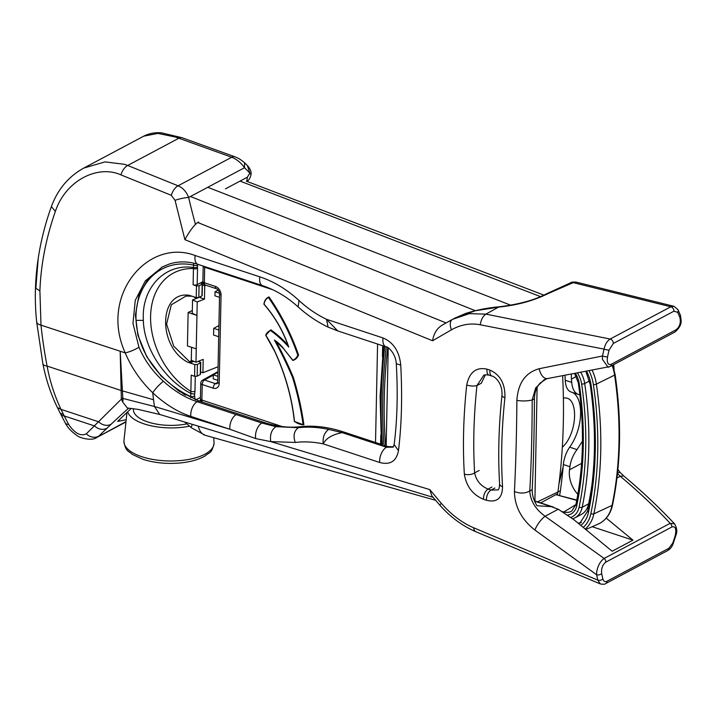 <?xml version="1.0" encoding="UTF-8"?>
<svg xmlns="http://www.w3.org/2000/svg" width="717" height="717" viewBox="0 0 717 717"><rect width="100%" height="100%" fill="white"/><g stroke="black" fill="none" stroke-linecap="round" stroke-linejoin="round"><path stroke-width="1.08" d="M190.677 397.72L190.821 393.436C165.125 380.055 144.09 349.188 143.337 320.382L143.266 317.828C142.414 286.917 165.475 263.282 193.5 267.495L193.447 268.552A2.949 1.219 1.2 0 0 197.534 268.4L197.489 266.912A4.463 2.474 -71.1 0 1 197.542 265.469A365.087 202.176 -71.1 0 1 197.722 264.277M192.416 424.365A22.084 2.886 130.4 0 0 191.466 427.807L184.681 422.017M218.273 432.208L195.239 425.217M182.763 393.534L185.578 395.139M195.069 399.593A365.096 202.176 -71.1 0 1 194.594 395.847A2.949 1.613 -6.9 0 1 190.525 396.501C159.981 382.233 137.834 352.54 136.042 320.338L143.337 320.382M197.489 266.912A2.949 1.533 -5.1 0 1 193.5 267.495L193.5 265.075C160.483 258.12 134.563 284.084 136.042 320.338M197.542 265.469A2.949 0.78 8.4 0 1 193.5 265.075L193.787 263.175M534.9 500.986L537.105 387.404M475.254 310.676L190.462 196.485M510.603 305.146L207.742 187.289L510.603 305.146M576.809 500.063L556.007 494.685L557.647 493.699A33.125 24.226 -118.1 0 0 557.871 492.31A617.606 451.692 -118.1 0 0 559.009 483.617A617.606 451.692 61.9 0 0 562.325 447.274A617.606 451.692 -118.1 0 0 563.383 398.186L563.383 398.186A617.606 451.692 61.9 0 0 562.63 375.789M540.681 502.895L557.423 493.825M581.37 522.541A31.387 22.962 61.9 0 1 578.054 523.132M580.788 372.41A23.822 17.423 61.9 0 1 584.705 383.514A348.641 254.983 61.9 0 1 582.186 507.277A23.822 17.423 61.9 0 1 574.837 517.916L581.263 514.483A23.822 17.423 -118.1 0 0 588.612 503.845A348.641 254.983 -118.1 0 0 592.018 484.217M563.15 466.803L558.991 483.715A617.606 451.692 61.9 0 1 557.871 492.31A33.125 24.226 61.9 0 1 557.432 494.748A33.125 24.226 -118.1 0 0 557.647 493.699M562.325 447.274L562.424 447.166C578.001 433.059 578.87 394.888 563.535 398.168L563.383 398.186M563.159 466.704L559.009 483.617M388.211 347.888L386.158 446.001M194.674 393.965L194.961 391.258A2.949 1.219 1.2 0 1 190.874 391.41L190.821 393.436A2.949 0.627 10.5 0 0 194.674 393.965A4.499 2.492 -71.1 0 0 194.594 395.847M196.485 285.904L196.243 297.618L198.815 297.51L199.057 285.796L196.485 285.904L193.106 284.783A2.949 1.219 1.2 0 0 197.193 284.631L202.875 281.709M191.43 360.284L189.216 362.703L187.773 362.246C157.328 346.463 158.699 290.788 189.18 295.287L196.243 297.618M189.216 362.703L194.836 364.577L194.594 376.291L191.215 375.17L190.874 391.41A69.845 51.077 61.9 0 1 150.579 318.151A69.845 51.077 61.9 0 1 193.447 268.552L193.106 284.783M189.234 362.694L190.48 362.694A1.102 0.547 51.3 0 0 189.772 361.897L173.711 346.123L166.577 324.111L171.309 304.797L185.972 296.076L191.045 296.157M191.143 296.166L190.623 295.745L191.143 296.166A1.102 0.825 -89.2 0 0 191.224 296.175L191.224 296.175A1.102 0.825 -89.2 0 0 191.582 296.067M191.287 296.175L192.201 296.273M193.581 296.73L196.35 298.451M190.48 362.694L192.801 360.875M198.815 297.51L201.934 295.843A1.102 0.457 1.2 0 0 202.158 295.583L202.4 283.86A1.102 0.457 -178.8 0 1 202.176 284.129L199.057 285.796M200.419 282.973L201.961 283.484A1.102 0.457 -178.8 0 1 202.4 283.86M191.305 362.408L193.922 361.359M194.594 376.291L197.166 376.183L200.285 374.516A1.102 0.457 1.2 0 0 200.509 374.256L200.751 362.533A1.102 0.457 -178.8 0 0 200.312 362.157L198.062 361.413M200.751 362.533A1.102 0.457 -178.8 0 1 200.527 362.802L197.417 364.469L197.166 376.183M197.417 364.469L194.836 364.577M240.043 181.096L540.564 296.632M127.662 411.764A42.33 17.575 1.2 0 0 144.189 423.917A42.33 17.575 1.2 0 0 189.548 426.185M133.425 408.699L133.407 409.568A36.253 15.048 -178.8 0 0 147.845 421.972A36.253 15.048 1.2 0 0 186.85 423.872M259.85 276.852A10.307 5.575 -71.7 0 0 262.601 285.671L262.601 285.671C275.265 289.883 287.105 296.963 298.129 306.912C307.396 315.265 317.389 321.996 328.099 327.113L326.486 319.307L383.039 337.958A11.042 5.978 -71.7 0 0 386.069 346.849L337.716 330.904L326.486 319.307C316.699 314.593 307.548 308.328 299.016 300.504C286.845 289.345 273.786 281.458 259.85 276.852L195.185 255.53C148.168 237.65 98.982 295.314 125.242 352.916C131.605 367.991 140.756 381.256 152.703 392.719C165.044 404.209 177.762 412.105 190.874 416.407L229.933 429.277L255.772 438.598L270.748 441.6L295.216 442.461C304.008 441.367 313.347 441.842 323.233 443.868C326.074 438.266 332.392 434.52 342.206 432.638L328.655 429.393C324.389 432.53 322.587 437.352 323.233 443.868L379.705 462.492A11.042 5.978 -71.7 0 1 386.508 447.247L393.185 447.13L394.135 444.558L398.464 450.643C396.393 461.3 390.138 465.252 379.705 462.492M609.405 366.763L608.115 367.238L602.423 359.369L602.504 355.999A382.797 207.186 -71.7 0 1 604.046 349.134L480.3 324.783C470.486 322.883 460.87 324.559 451.459 329.811L432.566 340.763L184.887 239.639L175.047 200.312L171.3 195.302L120.922 174.876C98.247 164.552 65.928 179.913 55.361 211.398C46.013 238.143 40.86 264.636 39.901 290.878L40.994 325.142L120.187 351.24L121.352 399.127L86.282 433.857A11.042 9.276 46.1 0 0 98.803 436.088L107.039 428.166A663.727 69.54 -34.5 0 1 111.189 424.186A350.559 36.71 -34.5 0 1 128.675 408.134M432.001 496.056L439.62 504.911L441.448 503.486C451.459 514.824 462.205 522.917 473.668 527.766L597.808 580.143A382.797 207.186 -71.7 0 1 596.598 574.738L596.661 572.13C597.772 565.838 600.254 561.277 604.135 558.453L545.072 516.258C541.272 519.233 538.091 523.302 535.518 528.474A11.042 2.967 126.2 0 0 534.891 530.042C521.537 519.502 514.716 506.677 514.439 491.557C515.819 463.603 516.634 433.22 516.876 400.418C518.024 383.102 525.471 372.535 539.22 368.708L602.504 355.999A3.684 0.583 12.4 0 0 607.514 356.932C606.752 362.811 608.007 365.258 611.26 364.272L676.104 329.757C679.725 326.809 680.998 322.749 679.931 317.577A82.814 44.821 -71.7 0 0 677.655 312.334L673.944 311.178A3.684 2.698 -118 0 0 670.798 306.777L673.944 306.302L576.486 282.193M539.22 368.708A11.042 6.48 79.7 0 0 539.802 371.074A11.042 6.48 79.7 0 0 547.6 378.54L610.05 366.548A3.684 2.698 -118 0 0 611.26 364.272M617.22 473.31L620.241 476.249C638.3 491.405 654.944 507.089 670.171 523.302L604.135 558.453A3.684 2.698 62 0 1 605.856 562.119C602.549 564.646 601.16 568.464 601.671 573.564A3.684 2.276 -12.1 0 1 596.598 574.738L534.891 530.042M485.328 374.866L481.322 383.228L476.957 385.549L483.697 375.421M143.741 136.167L157.937 133.407L175.692 137.099L231.716 157.247C236.673 159.201 240.939 162.696 244.506 167.733L244.56 162.777C239.63 158.529 236.592 157.516 237.255 157.785L234.809 156.745A11.042 5.404 -70.1 0 0 231.716 157.247L178.076 185.793C182.889 187.845 186.411 191.735 188.643 197.462A11.042 1.963 166.9 0 0 175.047 200.312M171.3 195.302A11.042 5.897 112 0 1 178.076 185.793L127.671 165.466L178.891 138.202A11.042 5.369 109.7 0 1 181.957 137.7L161.37 132.833C155.033 132.295 149.154 133.407 143.732 136.167L83.79 168.074L105.049 161.881L124.534 164.318L127.671 165.466A11.042 5.897 112 0 0 120.922 174.876M454.569 318.258L475.317 310.739L499.283 307.028C517.54 305.119 533.78 300.656 548.003 293.62L573.233 282.641L670.798 306.777L610.167 339.042A3.684 2.698 62 0 1 613.322 343.443L609.047 350.129A3.684 0.52 -167 0 1 604.046 349.134C605.166 344.25 607.209 340.889 610.167 339.042L485.938 314.136L469.303 313.643L452.499 319.361A11.042 6.068 60.9 0 0 452.436 319.406A11.042 6.068 60.9 0 0 451.459 329.811M383.039 337.958C393.481 342.421 399.387 351.5 400.749 365.204C402.398 396.438 401.637 424.921 398.464 450.643M328.655 429.393C317.981 427.18 307.898 426.606 298.389 427.69L275.857 426.66C271.492 429.779 269.78 434.762 270.748 441.6L429.797 489.603L441.448 503.486M489.989 370.124A7.358 3.988 -71.7 0 0 492.005 376.102C494.013 375.986 502.796 382.528 501.972 395.425A7.358 2.285 -173.9 0 0 504.92 397.639C505.306 383.98 500.332 374.803 489.989 370.124L487.049 369.156C476.196 366.844 469.411 372.132 466.713 385.038A7.358 2.285 -173.9 0 0 476.957 385.549A375.43 203.198 -71.7 0 0 474.627 472.888L479.189 470.46M491.961 487.04L488.098 489.093C480.695 486.009 476.205 480.605 474.627 472.888A7.358 3.666 -3.5 0 1 464.338 474.089C466.337 486.422 472.754 494.829 483.572 499.31L486.511 500.278C496.935 502.814 502.285 498.288 502.545 486.691A7.358 3.666 -3.5 0 1 499.615 483.993L499.615 483.993C499.346 488.08 498.727 490.061 497.768 489.917L491.037 490.069L494.9 488.008M400.749 365.204L396.286 363.653C397.98 393.409 397.263 420.377 394.135 444.558M382.546 444.818L343.515 431.939C328.117 426.938 313.67 425.199 300.172 426.74L298.389 427.69C294.051 430.881 292.993 435.802 295.216 442.461M275.857 426.66L261.875 423.03A10.307 5.557 108.1 0 0 255.503 435.712A10.307 5.557 108.1 0 0 255.772 438.598M229.933 429.277L154.46 406.494L159.694 414.444L433.095 497.338M122.786 402.129L121.352 399.127L122.948 400.185L122.786 402.129L127.348 408L138.13 409.398L159.909 414.507M431.867 495.904L429.797 489.603M675.28 535.312C676.543 528.814 675.414 526.036 671.892 526.977A3.684 2.698 62 0 0 670.171 523.302L674.527 523.804C676.973 527.999 677.422 531.862 675.871 535.393L675.28 535.312A82.814 44.821 -71.7 0 1 672.725 543.119L673.254 543.387C672.232 546.533 670.377 548.935 667.67 550.584L605.766 583.53C605.112 584.328 603.293 584.454 600.299 583.916L597.808 580.143A3.684 2.312 -13 0 0 602.863 578.924C603.562 581.326 604.933 582.105 606.976 581.254A3.684 2.698 62 0 1 605.766 583.53A3.684 2.698 62 0 1 605.722 583.557M546.542 378.782L540.161 383.003C536.45 387.207 534.541 392.459 534.434 398.76C534.264 431.58 533.52 461.882 532.22 489.648C532.041 494.936 533.636 500.296 537.015 505.745L551.373 506.659L558.265 509.231L545.072 516.258C535.42 509.178 530.32 500.744 529.782 490.948C531.333 463.012 532.139 432.683 532.202 399.952L535.644 387.969L544.158 379.714M514.439 491.557C520.112 493.726 525.229 493.52 529.782 490.948L532.22 489.648M516.876 400.418C522.576 401.26 527.685 401.108 532.202 399.952L534.434 398.76M432.566 340.763C433.758 333.584 436.94 328.377 442.111 325.159L454.712 318.178L465.862 313.383C476.473 310.031 487.542 307.835 499.086 306.795L485.938 314.136A11.042 6.139 101.4 0 0 480.3 324.783M184.887 239.639C188.526 233.016 192.048 227.925 195.463 224.376L197.74 222.476L446.099 322.928M198.663 221.983L197.74 222.476M246.818 181.365L247.392 177.18L249.839 173.057L251.004 174.581C250.143 178.309 248.745 180.576 246.8 181.383M83.755 168.092C68.563 176.481 57.763 189.315 51.373 206.595L55.361 211.398M51.373 206.595C45.252 223.659 40.86 240.975 38.198 258.532L35.85 288.297L39.901 290.878M107.039 428.166A11.042 9.276 -133.9 0 1 94.519 425.934L64.243 415.95L60.99 409.371C54.519 395.659 49.885 381.229 47.089 366.082A435.031 300.665 56.2 0 1 40.994 325.142M122.948 400.185L120.187 351.24L125.242 352.916C130.404 351.644 134.975 349.735 138.946 347.189L132.977 323.403L135.244 300.369L145.363 280.84L162.392 266.885M300.172 426.74C288.584 428.004 276.323 426.498 263.381 422.223L198.717 400.902L197.157 401.726C185.398 397.801 174.15 390.98 163.413 381.265C159.299 384.572 155.732 388.381 152.703 392.719L153.537 399.745A382.797 207.186 108.3 0 0 154.46 406.494L121.514 398.069M163.413 381.265C152.685 371.585 144.529 360.221 138.946 347.189M298.129 306.912L299.016 300.504M343.515 431.939L342.206 432.638L386.508 447.247L387.816 446.548L393.454 446.816M387.816 446.548L384.016 445.302M190.874 416.407A10.307 5.575 108.3 0 1 197.157 401.726L261.875 423.03L263.381 422.223M198.717 400.902L178.945 391.132L161.208 376.138L146.725 356.672L137.879 335.108L135.414 314.996L138.919 295.332L148.016 279.065L162.356 266.912M126.21 419.705L117.615 421.417L131.211 408.412M553.623 507.161L534.434 500.842M558.265 509.231L573.994 519.78L612.139 551.23L632.95 540.161L606.241 518.131M617.516 473.157A11.042 2.483 -42.4 0 1 620.348 472.673L623.7 475.909C642.038 491.297 658.977 507.269 674.527 523.804L674.625 523.912M564.987 375.35A617.525 451.934 -118 0 1 565.211 380.243C565.605 386.651 567.497 390.55 570.875 391.939C583.441 394.816 584.624 426.454 569.657 447.175L577.015 449.595C573.179 454.757 570.813 460.457 569.916 466.704A404.209 295.816 62 0 1 569.513 469.805A24.754 18.113 -118 0 0 577.848 494.336M592.215 526.726L632.95 540.161M559.601 495.348L560.183 492.328A617.525 451.934 -118 0 0 563.356 464.535C564.019 458.253 566.116 452.463 569.657 447.175M579.91 395.094L578.198 394.359C574.496 392.862 572.336 388.874 571.718 382.385A404.209 295.816 62 0 0 571.449 379.06A24.754 18.113 -118 0 1 571.485 374.149M577.015 449.595L582.446 441.143M499.086 306.795C518.794 304.42 534.595 300.082 546.488 293.8L548.003 293.62M573.233 282.641L576.441 282.184C573.161 281.826 571.082 282.104 570.194 283L573.233 282.641M247.374 165.493L249.839 173.057L244.506 167.733L188.643 197.462A512.503 348.462 -112.7 0 0 195.463 224.376M68.653 424.482L64.243 415.95A11.042 5.162 152.7 0 1 60.739 414.202L65.139 422.734A11.042 5.162 -27.3 0 0 68.653 424.482C74.81 433.364 80.689 436.492 86.282 433.857M65.139 422.734C67.47 427.449 71.422 431.706 77.015 435.488C78.494 437.495 91.677 441.573 96.894 437.424L126.004 421.614M217.78 380.351L213.2 378.836L213.29 374.821L217.95 372.338M191.556 347.306L191.287 360.221L195.965 362.246L203.198 359.369L202.911 372.759L218.067 366.728M202.911 372.759L200.554 371.98M201.208 283.233L203.001 282.525M205.922 285.249L204.739 285.716L202.382 284.936M219.572 293.298L215.028 291.792L218.219 290.089M195.965 362.246L196.951 315.381L192.264 313.356L192.55 299.957L198.69 297.519M199.156 297.331L200.079 296.963M200.079 296.838L200.07 297.277A1.837 0.762 1.2 0 0 200.805 297.905L204.462 299.114L204.739 285.716M204.462 299.114L197.229 301.991L192.55 299.957M196.252 348.856L187.433 345.944L188.132 312.469L196.951 315.381L197.229 301.991M188.132 312.469L192.326 310.533M219.519 297.322L214.948 295.816L215.028 291.792M275.498 340.987A287.096 209.973 61.9 0 1 293.119 377.5A250.287 183.05 61.9 0 1 303.667 424.805L303.891 424.688A250.287 183.05 -118.1 0 0 293.343 377.384A287.096 209.973 -118.1 0 0 275.964 341.319M287.902 344.985A92.018 67.299 -118.1 0 0 270.838 329.838L270.47 330.483A91.651 67.031 61.9 0 1 288.763 347.091A94.59 69.182 -118.1 0 0 264.089 304.232A12.368 9.043 61.9 0 1 268.499 297.564A176.31 128.943 61.9 0 1 297.788 355.112A14.358 10.495 61.9 0 1 292.76 360.176L283.565 348.65L292.751 360.212M294.4 359.826A14.725 10.764 -118.1 0 0 294.508 359.764A14.725 10.764 -118.1 0 0 298.55 354.96A176.678 129.212 -118.1 0 0 268.983 296.91A12.736 9.312 -118.1 0 0 268.319 297.214A12.736 9.312 -118.1 0 0 268.212 297.277M264.089 304.232L263.99 304.169A12.736 9.312 61.9 0 1 268.104 297.34A12.736 9.312 61.9 0 1 268.758 297.026A176.678 129.212 61.9 0 1 298.326 355.085A14.725 10.764 61.9 0 1 294.293 359.889A14.725 10.764 61.9 0 1 292.939 360.454L292.76 360.176M275.418 340.844L274.414 340.1A31.136 22.765 -118.1 0 1 283.627 348.543A30.759 22.496 -118.1 0 0 275.418 340.844L283.565 348.65L292.805 360.427M270.551 330.008L265.828 335.224L270.614 329.954A92.018 67.299 61.9 0 1 288.109 345.576M298.55 354.96L297.788 355.112M268.983 296.91L268.499 297.564M288.763 347.091L288.315 346.159C282.812 330.546 274.683 316.564 263.928 304.232M303.452 424.796A19.879 14.537 61.9 0 1 294.445 421.426L294.499 421.372A174.831 127.868 -118.1 0 0 274.754 351.213L274.754 351.213A140.236 102.558 -118.1 0 0 265.828 335.224M294.445 421.426L294.445 421.426A174.464 127.599 -118.1 0 0 274.736 351.222M293.343 377.384L292.635 377.68A249.919 182.781 61.9 0 1 303.112 424.563L303.667 424.805L303.112 424.563A19.511 14.268 61.9 0 1 294.499 421.372M217.86 376.335L213.29 374.821M218.927 325.563L213.72 328.341L213.576 335.036L218.694 336.73M213.72 328.341L218.828 330.035M217.959 371.639L202.642 380.135A3.684 2.725 61 0 1 204.497 380.01L213.281 375.134M585.816 529.531L599.681 523.374C606.412 519.61 610.705 513.435 612.569 504.84A2.205 1.129 -168.3 0 1 612.13 505.351A2.205 1.129 -168.3 0 1 612.058 505.386A365.168 267.074 -118.1 0 0 618.968 442.667A365.168 267.074 -118.1 0 0 614.594 375.116A40.349 29.505 -118.1 0 0 612.157 365.428M612.569 504.84C620.958 463.863 621.809 420.449 615.114 374.579A2.205 0.663 171.6 0 1 614.666 375.081A2.205 0.663 171.6 0 1 614.594 375.116L596.374 384.106A363.689 265.98 61.9 0 1 600.738 451.378A363.689 265.98 61.9 0 1 593.846 513.847A38.861 28.42 61.9 0 1 585.171 529.003M384.115 446.458A368.072 199.156 -71.7 0 1 386.257 346.911M384.787 346.419A368.072 199.156 108.3 0 0 382.645 445.974M589.499 380.96L584.705 383.514A2.205 0.663 171.7 0 1 581.639 384.052A346.436 253.37 61.9 0 1 579.139 507.027A21.609 15.81 61.9 0 1 570.947 517.351M577.508 373.028A21.609 15.81 61.9 0 1 581.639 384.052M567.81 515.039A18.552 13.569 -118.1 0 0 576.755 505.673A343.38 251.129 -118.1 0 0 579.148 383.174A18.552 13.569 -118.1 0 0 575.393 373.423M563.571 512.225A2.205 1.237 -74.7 0 1 563.876 511.983L575.912 504.58M562.612 511.642L563.876 511.983A16.348 11.956 -118.1 0 0 571.834 511.006L575.921 504.517A2.205 1.129 11.7 0 0 576.755 505.673M576.746 500.376L556.007 494.685M560.398 490.778L537.526 501.855M585.897 371.451L590.216 384.626C596.643 429.205 595.791 471.365 587.653 511.087A2.205 1.129 11.7 0 0 588.487 512.243A358.428 262.135 -118.1 0 0 591.077 385.011A33.6 24.575 -118.1 0 0 586.623 371.316M580.86 525.444A33.6 24.575 -118.1 0 0 588.487 512.243M589.096 370.85A36.657 26.807 61.9 0 1 593.38 384.599A361.485 264.367 61.9 0 1 590.871 513.56A36.657 26.807 61.9 0 1 583.235 527.398M590.216 384.626A2.205 0.663 -8.3 0 0 591.077 385.011M588.612 503.845L582.186 507.277A2.205 1.129 -168.3 0 1 579.139 507.027M574.64 373.557L578.287 382.788A2.205 0.663 -8.4 0 0 579.148 383.174M598.112 524.136A40.349 29.505 -118.1 0 0 612.058 505.386L593.846 513.847A2.205 1.129 -168.3 0 1 590.871 513.56M592.188 370.268A38.861 28.42 61.9 0 1 596.374 384.106A2.205 0.663 171.6 0 1 593.38 384.599M198.394 426.642A22.084 12.628 105.8 0 0 205.232 435.3L191.466 427.807M385.621 445.831A366.97 198.555 -71.7 0 1 387.727 347.593M199.138 401.045L200.67 400.211M200.446 397.397L195.84 399.889M195.275 376.264L194.961 391.258M197.534 268.4L197.193 284.631M201.934 295.843L202.176 284.129M200.285 374.516L200.527 362.802M141.867 456.738A45.081 18.714 -178.8 0 1 123.96 440.65L123.898 441.573C126.004 452.508 128.477 450.464 132.278 454.39L142.916 459.319C154.003 462.832 166.129 464.069 179.295 463.048C189.915 462.107 198.537 459.731 205.152 455.913C209.113 452.149 211.497 454.3 214.06 443.464L214.042 442.532A45.081 18.714 -178.8 0 1 189.638 459.256A45.081 18.714 -178.8 0 1 141.867 456.738M236.225 414.605A10.307 5.575 108.3 0 0 229.816 427.287A10.307 5.575 108.3 0 0 229.924 429.286M504.92 397.639A382.797 207.186 108.3 0 0 502.545 486.691M464.338 474.089A382.797 207.186 -71.7 0 1 466.713 385.038M473.668 527.766A11.042 5.27 112.8 0 0 475.819 531.718C462.348 525.946 450.285 517.011 439.62 504.911M602.863 578.924A379.114 205.187 -71.7 0 1 601.671 573.564M609.997 366.575A3.684 2.698 -118 0 0 610.05 366.548L674.894 332.034A3.684 2.698 -118 0 0 676.104 329.757M607.514 356.932A379.114 205.187 -71.7 0 1 609.047 350.129M452.364 319.441A913.261 10.172 151.3 0 0 442.111 325.159M225.434 188.876L247.392 177.18M40.994 325.133A11.042 4.84 174.1 0 1 36.648 321.843A11.042 4.84 174.1 0 1 36.639 321.799M63.374 414.229A11.042 5.127 152.9 0 1 59.852 412.481L57.396 407.552C50.746 393.875 45.906 379.266 42.877 363.743L42.877 363.743A11.042 4.159 -10.9 0 0 47.089 366.082L121.272 390.55L153.537 399.745M57.396 407.552L60.99 409.371L98.623 421.784A11.042 9.187 -133.6 0 0 111.189 424.186M195.185 255.53A10.307 5.575 108.3 0 0 197.937 264.349L197.937 264.349C188.042 261.185 178.461 261.096 169.176 264.071L161.71 267.235M551.373 506.659L534.55 501.12M623.7 475.909L620.241 476.249L616.961 477.997M667.67 550.584A3.684 2.698 -118 0 0 668.88 548.308L606.976 581.254M672.725 543.119L668.88 548.308M671.892 526.977L605.856 562.119M581.577 463.379L569.513 469.805M569.916 466.704L563.356 464.535M565.211 380.243L571.718 382.385M578.198 394.359L570.875 391.939M576.316 376.47L571.449 379.06M673.935 306.302L678.004 309.708A3.684 2.725 153.2 0 1 677.655 312.334M678.004 309.708L680.442 315.319A3.684 2.563 159.6 0 1 679.931 317.577M673.944 311.178L613.322 343.443M487.049 369.156A7.358 3.988 108.3 0 0 489.066 375.134C485.803 374.659 483.957 374.785 483.5 375.52M486.511 500.278A7.358 3.988 -71.7 0 1 491.037 490.069L488.098 489.093A7.358 3.988 108.3 0 0 483.572 499.31M219.205 383.407L221.06 295.028A3.684 1.533 -178.8 0 1 219.59 293.764L217.744 382.152A3.684 1.533 1.2 0 0 219.205 383.407A7.358 5.386 -118.1 0 1 213.191 388.166L202.212 384.536A3.684 1.99 108.3 0 1 204.497 380.01L215.467 383.631L217.726 382.43M213.191 388.166A3.684 1.99 -71.7 0 1 215.467 383.631A3.684 2.689 -118.1 0 0 217.278 383.532L217.744 382.152M200.841 296.435L200.805 297.905M199.487 360.848L199.469 361.879M382.663 345.719L382.43 356.752M380.781 435.228L380.593 444.173M375.52 442.497L377.581 344.043M272.747 289.731L204.668 267.253L204.345 282.767L215.315 286.388A7.358 5.386 -118.1 0 1 221.06 295.028M202.624 402.192A3.684 1.99 108.3 0 1 201.889 400.05A3.684 1.533 1.2 0 1 200.419 398.795L200.742 383.281A3.684 1.533 -178.8 0 0 202.212 384.536L201.889 400.05L282.095 426.534M219.59 293.764C219.277 291.21 218.201 289.516 216.382 288.7A3.684 1.99 -71.7 0 1 215.315 286.388M205.403 285.079A3.684 3.684 0 0 1 202.875 281.503A3.684 1.533 1.2 0 0 204.345 282.767A3.684 1.99 108.3 0 0 205.403 285.079L216.382 288.7M204.721 266.581A3.684 1.99 108.3 0 0 204.668 267.253A3.684 1.533 -178.8 0 1 203.207 266.088M274.414 340.1A286.728 209.696 61.9 0 1 292.635 377.68M288.279 345.764A94.223 68.913 -118.1 0 0 264.053 304.232M274.728 351.205A139.869 102.289 -118.1 0 0 265.801 335.224M615.114 374.579L612.748 365.114M587.653 511.087L579.246 524.109M572.793 518.803L574.837 517.916M578.287 382.788C584.543 425.71 583.755 466.283 575.921 504.517M435.622 500.296L205.232 435.3M185.972 296.076L191.098 296.166A1.102 1.102 0 0 0 191.224 296.175L192.004 296.238M381.435 444.45L380.082 396.501L383.55 346.015M246.361 181.159L543.88 295.117M213.72 437.702L214.042 442.532M126.99 412.4L123.96 440.65M386.069 346.849C386.983 346.069 395.542 352.334 396.286 363.653M600.299 583.916L475.819 531.718M543.925 379.831L547.6 378.54M42.877 363.743L36.648 321.843C34.479 300.907 34.99 279.8 38.198 258.523M262.601 285.671L197.937 264.349M328.099 327.113L337.716 330.904M675.871 535.393L673.254 543.387M617.875 469.626L620.348 472.673M546.488 293.8L570.194 283M613.761 364.568L614.048 369.336M680.442 315.319C680.953 320.374 683.355 324.649 674.894 332.034M244.56 162.777L247.49 165.609C250.412 169.024 251.577 172.017 251.004 174.581M181.957 137.7L234.809 156.745M125.968 421.954L96.894 437.424M60.739 414.202L59.852 412.481M492.005 376.102L489.066 375.134M501.972 395.425C498.7 426.203 497.912 455.725 499.615 483.993M198.734 361.144L198.726 361.637M200.419 398.795A3.684 3.684 0 0 0 202.328 402.094M202.642 380.135A3.684 3.684 0 0 0 200.742 383.281M202.875 281.503L203.198 266.079M268.319 297.214L268.104 297.34C265.729 298.666 264.331 300.961 263.919 304.223M303.578 424.822L294.373 421.462C291.819 397.657 285.241 374.256 274.647 351.249L265.648 335.162C266.903 332.867 268.077 331.559 269.198 331.2L270.578 329.981M292.912 360.463L294.508 359.764"/></g></svg>
